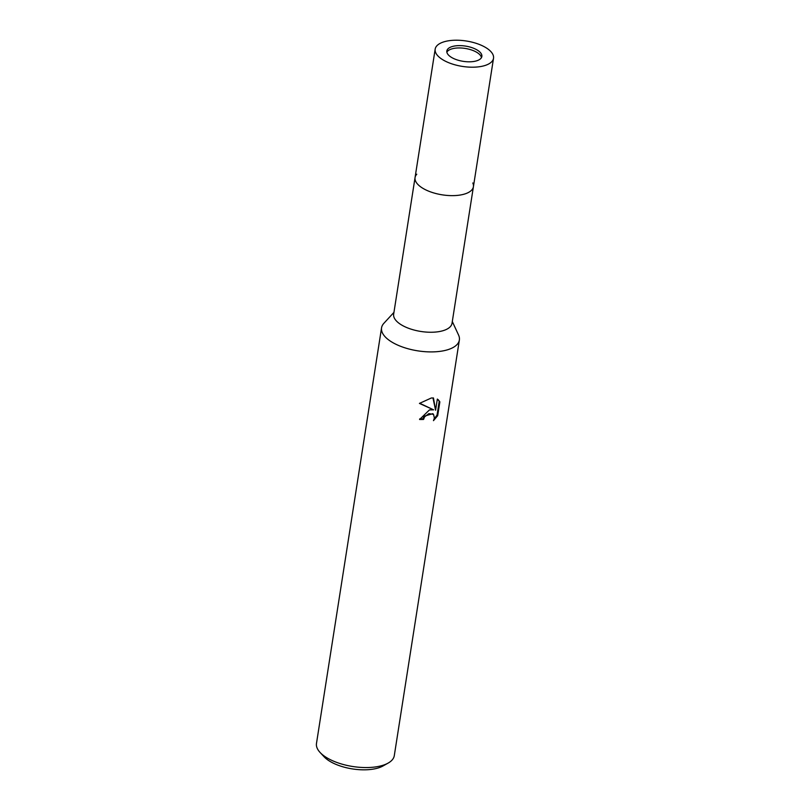 <?xml version="1.0" encoding="UTF-8"?>
<svg xmlns="http://www.w3.org/2000/svg" width="810" height="810" viewBox="0 0 810 810"><rect width="100%" height="100%" fill="white"/><g stroke="black" fill="none" stroke-linecap="round" stroke-linejoin="round"><path stroke-width="1.21" d="M481.464 57.591A17.719 7.715 8.9 0 0 479.52 54.391A17.719 7.715 8.9 0 0 461.69 48.033A17.719 7.715 8.9 0 0 446.867 52.164M416.775 174.211A29.535 12.859 8.9 0 0 415.054 177.572A29.535 12.859 8.9 0 0 418.345 184.903A29.535 12.859 8.9 0 0 450.269 195.605A29.535 12.859 8.9 0 0 473.415 186.715A29.535 12.859 8.9 0 0 472.807 182.989M418.345 184.903A29.535 12.859 8.9 0 0 454.238 195.605A29.535 12.859 8.9 0 0 472.807 182.979M396.951 321.519A29.535 12.859 8.9 0 0 428.875 332.221A29.535 12.859 8.9 0 0 452.02 323.322L473.415 186.715A29.535 12.859 8.9 0 1 457.832 195.352A29.535 12.859 8.9 0 1 428.267 190.998A29.535 12.859 8.9 0 1 415.054 177.572L393.66 314.189A29.535 12.859 8.9 0 0 396.951 321.519M393.943 312.376L383.849 323.342A39.376 17.142 8.9 0 0 385.945 337.608A39.376 17.142 8.9 0 0 433.806 351.864A39.376 17.142 8.9 0 0 458.561 335.046L452.304 321.519M419.691 418.902A38.07 16.564 8.9 0 0 422.942 418.851L423.559 419.438A39.376 17.142 -171.1 0 1 419.58 419.489L429.452 409.911L433.613 409.84L419.438 403.421L431.315 397.993L433.461 397.963L435.588 410.265L437.339 399.067L439.85 401.871L438.21 399.674M383.93 323.261A39.376 17.142 8.9 0 0 381.561 327.827L316.477 743.469A39.376 17.142 8.9 0 0 320.041 752.419A39.376 17.142 8.9 0 0 373.501 767.181A39.376 17.142 8.9 0 0 388.152 763.081A39.376 17.142 8.9 0 0 394.288 755.659L459.371 340.008A39.376 17.142 8.9 0 0 458.521 334.945M381.561 327.827A39.376 17.142 8.9 0 0 399.168 345.728A39.376 17.142 8.9 0 0 438.595 351.53A39.376 17.142 8.9 0 0 459.371 340.008M439.86 401.871L437.694 415.692L433.471 420.653L434.383 418.031L433.542 414.396L428.875 413.626L424.572 416.877L423.559 419.438M320.041 752.419L324.02 756.702A34.131 14.853 8.9 0 0 370.362 769.5A34.131 14.853 8.9 0 0 383.049 765.946L388.152 763.081M422.942 418.851L423.964 416.279L432.803 413.667L433.411 414.264M434.221 418.821L437.056 415.074L439.222 401.254M437.056 415.074L437.694 415.692M419.641 403.228L433.613 409.84M435.588 410.265L432.965 397.943M456.192 45.785A17.719 7.715 8.9 0 0 446.837 50.969A17.719 7.715 8.9 0 0 454.764 59.029A17.719 7.715 8.9 0 0 472.503 61.641A17.719 7.715 8.9 0 0 481.859 56.457A17.719 7.715 8.9 0 0 473.931 48.397A17.719 7.715 8.9 0 0 456.192 45.785M477.94 66.916A29.535 12.859 8.9 0 0 493.523 58.279A29.535 12.859 8.9 0 0 480.32 44.854A29.535 12.859 8.9 0 0 450.755 40.5A29.535 12.859 8.9 0 0 435.173 49.137A29.535 12.859 8.9 0 0 448.375 62.562A29.535 12.859 8.9 0 0 477.94 66.916M493.523 58.279L473.415 186.705M435.173 49.137L415.054 177.572"/></g></svg>
